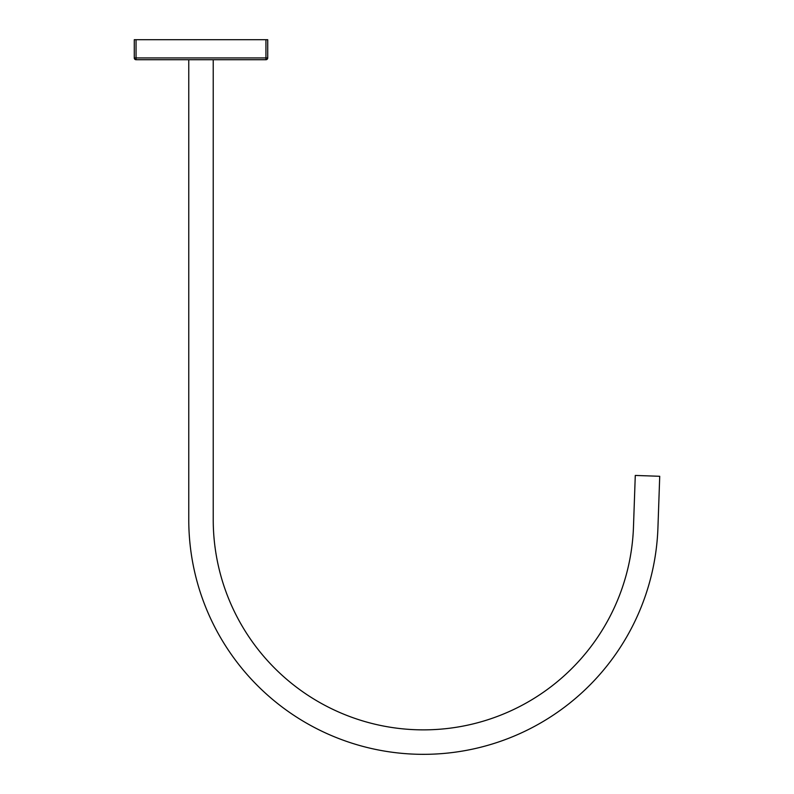 <?xml version="1.0" encoding="UTF-8"?>
<svg xmlns="http://www.w3.org/2000/svg" width="794" height="794" viewBox="0 0 794 794"><rect width="100%" height="100%" fill="white"/><g stroke="black" fill="none" stroke-linecap="round" stroke-linejoin="round"><path stroke-width="1.19" d="M265.94 39.7L267.727 39.7L267.727 57.942A1.777 1.777 0 0 1 265.94 59.719L136.052 59.719A1.777 1.777 0 0 1 134.275 57.942L134.275 39.7L136.052 39.7L136.052 57.942L265.94 57.942L265.94 39.7L136.052 39.7M213.229 59.719L213.229 519.683A210.192 210.192 0 0 0 419.748 729.835A210.192 210.192 0 0 0 633.473 527.018L635.279 475.437L659.725 476.291L657.928 527.871A234.657 234.657 0 0 1 419.321 754.3A234.657 234.657 0 0 1 188.764 519.683L188.764 59.719M134.275 57.942L136.052 57.942L136.052 59.719M265.94 59.719L265.94 57.942L267.727 57.942"/></g></svg>
